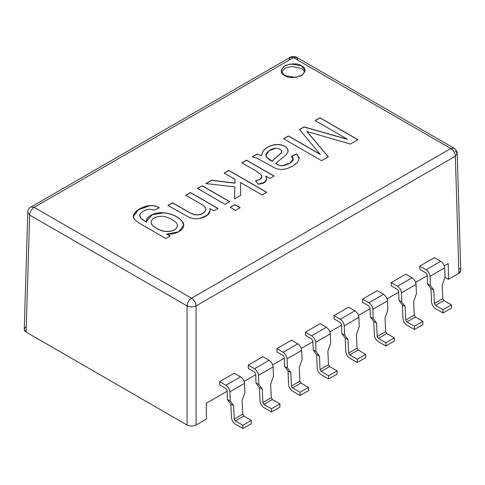 <?xml version="1.0" encoding="UTF-8"?>
<svg xmlns="http://www.w3.org/2000/svg" width="485" height="485" viewBox="0 0 485 485"><rect width="100%" height="100%" fill="white"/><g stroke="black" fill="none" stroke-linecap="round" stroke-linejoin="round"><path stroke-width="0.73" d="M448.237 263.561L444.23 265.877L448.237 263.561L448.473 279.293L448.237 263.561M427.224 275.698L415.645 282.385L427.224 275.698M398.634 292.2L387.054 298.887L398.634 292.2M370.049 308.709L358.463 315.395L370.049 308.709M341.458 325.211L329.879 331.898L341.458 325.211M312.867 341.719L301.288 348.406L312.867 341.719M284.283 358.227L272.697 364.908L284.283 358.227M255.692 374.729L244.113 381.416L255.692 374.729M227.101 391.237L206.246 403.277L206.483 419.01L206.246 403.277L227.101 391.237M455.348 151.029L457.209 153.521C457.234 151.508 456.173 149.738 454.027 148.204L296.614 57.321L293.431 57.636L450.844 148.519L293.431 57.636L34.156 207.325L191.569 298.208L450.844 148.519L454.027 148.204L450.844 148.519C453.524 150.38 455.027 152.951 455.348 156.225L457.209 153.521L455.348 156.225C455.027 152.951 453.524 150.38 450.844 148.519L191.569 298.208L34.156 207.325L293.431 57.636L290.248 57.321L293.431 57.636L296.614 57.321L297.929 60.146M284.707 75.575C280.239 73.544 280.239 70.301 284.707 65.827C292.455 63.244 298.081 63.244 301.591 65.827C306.059 67.852 306.059 71.101 301.591 75.575C293.849 78.158 288.217 78.158 284.707 75.575L295.704 77.436L302.549 74.951L305.089 70.701L301.591 65.827L290.594 63.965L283.749 66.451L281.209 70.701L284.707 75.575M347.418 139.231L315.056 120.541L319.912 117.74L357.936 139.698L350.406 144.045L306.987 131.538L328.303 156.807L321.579 160.687L283.549 138.734L288.405 135.927L320.215 154.297L299.506 129.519L304.028 126.906L347.418 139.231L304.028 126.906L299.506 129.519L320.215 154.297L288.405 135.927L283.549 138.734L321.579 160.687L328.303 156.807L306.987 131.538L350.406 144.045L357.936 139.698L319.912 117.74L315.056 120.541L347.418 139.231M252.248 156.807L257.026 154.048L261.476 155.509L263.27 150.793C266.805 146.979 271.315 144.869 276.802 144.469C282.143 144.488 285.774 145.991 287.696 148.98L287.951 151.957L286.077 154.794L275.765 163.403C279.415 165.658 280.081 165.488 282.337 165.682C289.321 164.845 296.899 159.717 291.388 156.279L296.571 153.987L299.251 157.898L297.887 161.899C294.819 165.106 290.854 167.44 286.004 168.907L280.669 169.592L276.013 168.598L256.723 158.074L252.248 156.807L256.723 158.074L276.013 168.598L280.669 169.592L286.004 168.907C290.854 167.44 294.819 165.106 297.887 161.899L299.251 157.898L296.571 153.987L291.388 156.279L293.158 159.413L289.63 163.275L282.337 165.682C280.081 165.488 279.415 165.658 275.765 163.403L286.077 154.794L287.951 151.957L287.696 148.98C285.774 145.991 282.143 144.488 276.802 144.469C271.315 144.869 266.805 146.979 263.27 150.793L261.476 155.509L257.026 154.048L261.476 155.637L263.27 150.92C266.805 147.107 271.315 144.997 276.802 144.603C282.143 144.615 285.774 146.118 287.696 149.113L288.151 150.835L287.696 149.113C285.774 146.118 282.143 144.615 276.802 144.603C271.315 144.997 266.805 147.107 263.27 150.92L261.476 155.637L257.026 154.048L252.248 156.807M255.583 180.717L259.984 179.317C262.058 178.031 262.385 176.498 260.972 174.715L256.292 171.138L241.857 162.802L246.507 160.117L274.092 176.043L269.921 178.456L265.725 176.031C267.805 180.929 265.307 183.645 258.238 184.179L255.583 180.717L258.238 184.179L264.258 182.421L266.714 179.25L265.725 176.031L269.921 178.456L274.092 176.043L246.507 160.117L241.857 162.802L256.292 171.138L260.972 174.715L261.845 176.679L259.984 179.317L255.583 180.717M235.031 179.359L224.106 173.054L228.756 170.368L266.786 192.321L262.136 195.006L240.518 182.53L240.639 195.358L234.601 198.85L234.849 186.877L205.901 183.566L211.666 180.238L234.928 183.069L235.031 179.359L234.928 183.069L211.666 180.238L205.901 183.566L234.849 186.877L234.601 198.85L240.639 195.358L240.518 182.53L262.136 195.006L266.786 192.321L228.756 170.368L224.106 173.054L235.031 179.359M235.534 210.369L230.199 207.283L234.849 204.597L240.184 207.677L235.534 210.369L240.184 207.677L234.849 204.597L230.199 207.283L235.534 210.369M225.088 204.337L197.504 188.41L202.16 185.725L229.744 201.651L225.088 204.337L229.744 201.651L202.16 185.725L197.504 188.41L225.088 204.337M172.624 202.772L189.417 212.466L194.242 214.612L198.413 214.806C202.766 213.921 205.246 212.097 205.852 209.314C206.04 207.75 204.367 205.943 200.82 203.9L185.749 195.2L190.399 192.515L217.983 208.441L213.812 210.848L209.896 208.586C210.927 213 207.671 216.28 200.135 218.426L194.649 218.874L189.72 217.723L167.974 205.458L172.624 202.772L167.974 205.458L189.72 217.723L194.649 218.874L200.135 218.426L207.471 215.037L210.187 210.32L209.896 208.586L213.812 210.848L217.983 208.441L190.399 192.515L185.749 195.2L200.82 203.9C204.367 205.943 206.04 207.75 205.852 209.314C205.246 212.097 202.766 213.921 198.413 214.806L194.242 214.612L189.417 212.466L172.624 202.772M170.096 236.086L165.846 238.541L142.002 224.773C137.704 222.3 135.103 220.287 134.193 218.747C130.204 214.37 139.989 206.452 149.719 205.634C153.218 205.325 156.412 206.04 159.298 207.78L154.194 210.029L149.538 209.187C144.348 210.157 141.062 212.054 139.68 214.879L140.868 218.365L146.531 222.015C145.409 216.365 155.564 211.836 163.548 212.745C172.139 213.673 178.419 216.631 182.384 221.633C187.228 227.338 178.577 235.104 166.682 234.116L170.096 236.086L166.682 234.116L178.759 231.788L183.676 225.276L182.384 221.633C178.419 216.631 172.139 213.673 163.548 212.745L152.211 214.649L146.476 221.227L146.531 222.015L140.868 218.365L139.577 215.655L139.68 214.879C141.062 212.054 144.348 210.157 149.538 209.187L154.194 210.029L159.298 207.78C156.412 206.04 153.218 205.325 149.719 205.634L138.358 209.665L133.478 216.274L134.193 218.747C135.103 220.287 137.704 222.3 142.002 224.773L165.846 238.541L170.096 236.086M26.111 326.896C23.686 328.63 23.686 330.364 26.111 332.092L187.071 425.018L187.071 305.914C190.071 307.266 193.072 307.266 196.073 305.914C193.072 307.266 190.071 307.266 187.071 305.914C187.392 302.64 188.889 300.076 191.569 298.208C188.889 300.076 187.392 302.64 187.071 305.914L29.652 215.031C29.973 211.757 31.476 209.193 34.156 207.325C31.476 209.193 29.973 211.757 29.652 215.031L187.071 305.914L187.071 425.018L26.111 332.092L29.652 215.031L26.111 332.092L24.25 329.43L27.791 212.333L29.652 215.031L27.791 212.333C27.833 209.999 28.894 208.223 30.973 207.01L34.156 207.325L30.967 207.01L290.248 57.321L288.927 60.146M458.889 268.09C461.314 269.818 461.314 271.551 458.889 273.285L455.348 156.225L196.073 305.914L196.073 425.018C193.072 426.424 190.071 426.424 187.071 425.018C190.071 426.424 193.072 426.424 196.073 425.018L196.073 305.914C195.752 302.64 194.249 300.076 191.569 298.208C194.249 300.076 195.752 302.64 196.073 305.914L455.348 156.225L458.889 273.285L460.75 270.624L457.209 153.521M444.945 277.256L448.473 279.293L444.945 277.256M304.871 71.998L301.591 68.427L291.74 66.457L285.047 68.239L281.427 71.998L285.047 68.239L291.74 66.457L301.591 68.427L304.871 71.998M458.889 273.285L448.473 279.293L458.889 273.285M196.073 425.018L206.483 419.01L196.073 425.018M391.243 285.889L391.195 282.616L405.824 274.164L412.104 277.796C414.39 279.366 415.7 281.561 416.039 284.374L416.445 293.516L416.039 284.374L401.41 292.825C401.071 290.006 399.755 287.817 397.476 286.241L391.195 282.616L391.243 285.889L397.476 289.49L398.597 291.37L399.003 300.506L401.81 301.961L401.41 292.825L401.81 301.961L405.187 306.52L405.787 320.027L414.226 315.153L413.632 301.646L416.445 293.516L413.632 301.646L414.226 315.153L415.354 317.032L422.865 321.373L422.865 324.623L422.865 321.373L414.426 326.247L406.909 321.907L405.787 320.027L405.187 306.52L401.81 301.961L399.003 300.506L398.597 291.37L397.476 289.49L391.243 285.889M334.062 318.906L334.013 315.626L348.648 307.181L354.929 310.806C357.209 312.376 358.524 314.571 358.864 317.384L359.27 326.526L358.864 317.384L344.229 325.835C343.889 323.022 342.58 320.827 340.294 319.251L334.013 315.626L334.062 318.906L340.294 322.501L341.422 324.38L341.822 333.522L344.635 334.971L344.229 325.835L344.635 334.971L348.012 339.53L348.606 353.038L357.051 348.163L356.451 334.656L359.27 326.526L356.451 334.656L357.051 348.163L358.172 350.043L365.69 354.383L365.69 357.633L365.69 354.383L357.251 359.258L349.733 354.917L348.606 353.038L348.012 339.53L344.635 334.971L341.822 333.522L341.422 324.38L340.294 322.501L334.062 318.906M276.887 351.916L276.838 348.636L291.467 340.191L297.754 343.816C300.033 345.387 301.343 347.581 301.682 350.4L302.088 359.537L301.682 350.4L287.053 358.845C286.714 356.032 285.404 353.838 283.119 352.262L276.838 348.636L276.887 351.916L283.119 355.511L284.24 357.396L284.646 366.533L287.459 367.982L287.053 358.845L287.459 367.982L290.83 372.541L291.43 386.048L299.869 381.174L299.275 367.666L302.088 359.537L299.275 367.666L299.869 381.174L300.997 383.053L308.515 387.394L308.515 390.643L308.515 387.394L300.069 392.268L292.552 387.927L291.43 386.048L290.83 372.541L287.459 367.982L284.646 366.533L284.24 357.396L283.119 355.511L276.887 351.916M219.711 384.926L219.663 381.646L234.291 373.201L240.572 376.827C242.858 378.397 244.167 380.592 244.507 383.411L244.913 392.547L244.507 383.411L229.878 391.856C229.538 389.043 228.223 386.848 225.943 385.278L219.663 381.646L219.711 384.926L225.943 388.521L227.065 390.407L227.471 399.543L230.278 400.992L229.878 391.856L230.278 400.992L233.655 405.551L234.255 419.058L242.694 414.184L242.1 400.677L244.913 392.547L242.1 400.677L242.694 414.184L243.816 416.063L251.333 420.404L251.333 423.654L251.333 420.404L242.894 425.278L235.377 420.938L234.255 419.058L233.655 405.551L230.278 400.992L227.471 399.543L227.065 390.407L225.943 388.521L219.711 384.926M248.296 368.418L248.247 365.144L262.882 356.693L269.163 360.319C271.442 361.895 272.758 364.089 273.097 366.902L273.498 376.039L273.097 366.902L258.463 375.354C258.123 372.535 256.814 370.34 254.528 368.77L248.247 365.144L248.296 368.418L254.528 372.019L255.656 373.899L256.056 383.035L258.869 384.49L258.463 375.354L258.869 384.49L262.246 389.049L262.84 402.556L271.285 397.682L270.685 384.175L273.498 376.039L270.685 384.175L271.285 397.682L272.406 399.561L279.924 403.902L279.924 407.151L279.924 403.902L271.485 408.776L263.967 404.435L262.84 402.556L262.246 389.049L258.869 384.49L256.056 383.035L255.656 373.899L254.528 372.019L248.296 368.418M305.477 335.408L305.429 332.134L320.058 323.683L326.338 327.308C328.624 328.885 329.933 331.079 330.273 333.892L330.679 343.028L330.273 333.892L315.644 342.337C315.305 339.524 313.989 337.33 311.709 335.759L305.429 332.134L305.477 335.408L311.709 339.009L312.831 340.888L313.237 350.024L316.044 351.479L315.644 342.337L316.044 351.479L319.421 356.032L320.021 369.54L328.46 364.671L327.866 351.158L330.679 343.028L327.866 351.158L328.46 364.671L329.582 366.551L337.099 370.892L337.099 374.141L337.099 370.892L328.66 375.766L321.143 371.425L320.021 369.54L319.421 356.032L316.044 351.479L313.237 350.024L312.831 340.888L311.709 339.009L305.477 335.408M362.653 302.397L362.604 299.118L377.233 290.673L383.52 294.298C385.799 295.874 387.109 298.069 387.454 300.882L387.854 310.018L387.454 300.882L372.82 309.327C372.48 306.514 371.171 304.319 368.885 302.749L362.604 299.118L362.653 302.397L368.885 305.999L370.007 307.878L370.413 317.014L373.226 318.469L372.82 309.327L373.226 318.469L376.596 323.022L377.197 336.529L385.636 331.655L385.041 318.148L387.854 310.018L385.041 318.148L385.636 331.655L386.763 333.541L394.281 337.875L394.281 341.125L394.281 337.875L385.836 342.749L378.318 338.415L377.197 336.529L376.596 323.022L373.226 318.469L370.413 317.014L370.007 307.878L368.885 305.999L362.653 302.397M419.828 269.387L419.78 266.107L434.414 257.662L440.695 261.288C442.981 262.864 444.29 265.052 444.63 267.872L445.036 277.008L444.63 267.872L429.995 276.317C429.655 273.504 428.346 271.309 426.06 269.739L419.78 266.107L419.828 269.387L426.06 272.982L427.188 274.868L427.588 284.004L430.401 285.453L429.995 276.317L430.401 285.453L433.778 290.012L434.372 303.519L442.817 298.645L442.217 285.138L445.036 277.008L442.217 285.138L442.817 298.645L443.939 300.524L451.456 304.865L451.456 308.114L451.456 304.865L443.017 309.739L435.5 305.398L434.372 303.519L433.778 290.012L430.401 285.453L427.588 284.004L427.188 274.868L426.06 272.982L419.828 269.387M431.565 302.07L430.965 288.563L427.588 284.004L430.965 288.563L433.778 290.012L430.965 288.563L431.565 302.07C431.905 304.883 433.214 307.078 435.5 308.648L443.017 312.989L443.017 309.739L443.017 312.989L451.456 308.114L443.017 312.989L435.5 308.648C433.214 307.078 431.905 304.883 431.565 302.07M434.372 303.519L435.5 305.398L443.939 300.524L442.817 298.645L434.372 303.519M451.456 304.865L443.939 300.524L435.5 305.398L443.017 309.739L451.456 304.865M440.695 261.288L434.414 257.662L419.78 266.107L426.06 269.739L440.695 261.288L426.06 269.739C428.346 271.309 429.655 273.504 429.995 276.317L444.63 267.872C444.29 265.052 442.981 262.864 440.695 261.288M374.39 335.08L373.789 321.573L370.413 317.014L373.789 321.573L376.596 323.022L373.789 321.573L374.39 335.08C374.729 337.893 376.039 340.088 378.318 341.658L385.836 345.999L385.836 342.749L385.836 345.999L394.281 341.125L385.836 345.999L378.318 341.658C376.039 340.088 374.729 337.893 374.39 335.08M377.197 336.529L378.318 338.415L386.763 333.541L385.636 331.655L377.197 336.529M394.281 337.875L386.763 333.541L378.318 338.415L385.836 342.749L394.281 337.875M383.52 294.298L377.233 290.673L362.604 299.118L368.885 302.749L383.52 294.298L368.885 302.749C371.171 304.319 372.48 306.514 372.82 309.327L387.454 300.882C387.109 298.069 385.799 295.874 383.52 294.298M317.208 368.091L316.614 354.583L313.237 350.024L316.614 354.583L319.421 356.032L316.614 354.583L317.208 368.091C317.548 370.904 318.863 373.098 321.143 374.675L328.66 379.009L328.66 375.766L328.66 379.009L337.099 374.141L328.66 379.009L321.143 374.675C318.863 373.098 317.548 370.904 317.208 368.091M320.021 369.54L321.143 371.425L329.582 366.551L328.46 364.671L320.021 369.54M337.099 370.892L329.582 366.551L321.143 371.425L328.66 375.766L337.099 370.892M326.338 327.308L320.058 323.683L305.429 332.134L311.709 335.759L326.338 327.308L311.709 335.759C313.989 337.33 315.305 339.524 315.644 342.337L330.273 333.892C329.933 331.079 328.624 328.885 326.338 327.308M260.033 401.101L259.433 387.594L256.056 383.035L259.433 387.594L262.246 389.049L259.433 387.594L260.033 401.101C260.372 403.914 261.682 406.109 263.967 407.685L271.485 412.026L271.485 408.776L271.485 412.026L279.924 407.151L271.485 412.026L263.967 407.685C261.682 406.109 260.372 403.914 260.033 401.101M262.84 402.556L263.967 404.435L272.406 399.561L271.285 397.682L262.84 402.556M279.924 403.902L272.406 399.561L263.967 404.435L271.485 408.776L279.924 403.902M269.163 360.319L262.882 356.693L248.247 365.144L254.528 368.77L269.163 360.319L254.528 368.77C256.814 370.34 258.123 372.535 258.463 375.354L273.097 366.902C272.758 364.089 271.442 361.895 269.163 360.319M231.442 417.609L230.848 404.102L227.471 399.543L230.848 404.102L233.655 405.551L230.848 404.102L231.442 417.609C231.781 420.422 233.097 422.617 235.377 424.187L242.894 428.528L242.894 425.278L242.894 428.528L251.333 423.654L242.894 428.528L235.377 424.187C233.097 422.617 231.781 420.422 231.442 417.609M234.255 419.058L235.377 420.938L243.816 416.063L242.694 414.184L234.255 419.058M251.333 420.404L243.816 416.063L235.377 420.938L242.894 425.278L251.333 420.404M240.572 376.827L234.291 373.201L219.663 381.646L225.943 385.278L240.572 376.827L225.943 385.278C228.223 386.848 229.538 389.043 229.878 391.856L244.507 383.411C244.167 380.592 242.858 378.397 240.572 376.827M288.617 384.593L288.023 371.086L284.646 366.533L288.023 371.086L290.83 372.541L288.023 371.086L288.617 384.593C288.963 387.412 290.272 389.607 292.552 391.177L300.069 395.517L300.069 392.268L300.069 395.517L308.515 390.643L300.069 395.517L292.552 391.177C290.272 389.607 288.963 387.412 288.617 384.593M291.43 386.048L292.552 387.927L300.997 383.053L299.869 381.174L291.43 386.048M308.515 387.394L300.997 383.053L292.552 387.927L300.069 392.268L308.515 387.394M297.754 343.816L291.467 340.191L276.838 348.636L283.119 352.262L297.754 343.816L283.119 352.262C285.404 353.838 286.714 356.032 287.053 358.845L301.682 350.4C301.343 347.581 300.033 345.387 297.754 343.816M345.799 351.583L345.199 338.075L341.822 333.522L345.199 338.075L348.012 339.53L345.199 338.075L345.799 351.583C346.138 354.402 347.448 356.596 349.733 358.166L357.251 362.507L357.251 359.258L357.251 362.507L365.69 357.633L357.251 362.507L349.733 358.166C347.448 356.596 346.138 354.402 345.799 351.583M348.606 353.038L349.733 354.917L358.172 350.043L357.051 348.163L348.606 353.038M365.69 354.383L358.172 350.043L349.733 354.917L357.251 359.258L365.69 354.383M354.929 310.806L348.648 307.181L334.013 315.626L340.294 319.251L354.929 310.806L340.294 319.251C342.58 320.827 343.889 323.022 344.229 325.835L358.864 317.384C358.524 314.571 357.209 312.376 354.929 310.806M402.974 318.572L402.38 305.065L399.003 300.506L402.38 305.065L405.187 306.52L402.38 305.065L402.974 318.572C403.314 321.391 404.629 323.58 406.909 325.156L414.426 329.497L414.426 326.247L414.426 329.497L422.865 324.623L414.426 329.497L406.909 325.156C404.629 323.58 403.314 321.391 402.974 318.572M405.787 320.027L406.909 321.907L415.354 317.032L414.226 315.153L405.787 320.027M422.865 321.373L415.354 317.032L406.909 321.907L414.426 326.247L422.865 321.373M412.104 277.796L405.824 274.164L391.195 282.616L397.476 286.241L412.104 277.796L397.476 286.241C399.755 287.817 401.071 290.006 401.41 292.825L416.039 284.374C415.7 281.561 414.39 279.366 412.104 277.796M315.056 120.674L319.912 117.74L357.936 139.825L319.912 117.873L315.056 120.674M306.987 131.665L328.303 156.934L306.987 131.665M283.549 138.862L288.405 135.927L320.215 154.424L288.405 136.061L283.549 138.862M299.506 129.653L304.028 126.906L347.418 139.359L304.028 127.04L299.506 129.653M275.765 163.536L275.765 163.536C279.415 165.785 280.081 165.615 282.337 165.809L289.63 163.409L293.158 159.48L289.69 163.372L282.337 165.809C280.081 165.615 279.415 165.785 275.765 163.536M291.388 156.412L296.571 153.987L299.312 158.619L296.571 154.121L291.388 156.412M281.652 150.92C280.736 149.18 278.705 148.307 275.559 148.307C269.993 148.592 263.858 153.981 266.507 157.182L272.2 161.226C273.207 159.832 275.183 158.013 278.111 155.77L281.276 152.866L281.652 150.92L281.276 152.866L278.111 155.77C275.183 158.013 273.207 159.832 272.2 161.226L270.375 160.426L266.507 157.316L265.986 155.364L266.507 157.316L270.375 160.426L272.2 161.226L266.507 157.182L265.986 155.303L268.933 150.805L275.559 148.307C278.705 148.307 280.736 149.18 281.652 150.92L281.743 151.575M272.2 161.359C273.207 159.965 275.183 158.14 278.111 155.897L281.276 152.993L281.652 151.053L281.276 152.993L278.111 155.897C275.183 158.14 273.207 159.965 272.2 161.359M252.248 156.934L257.026 154.175L252.248 156.934M241.857 162.936L246.507 160.117L274.092 176.176L246.507 160.25L241.857 162.936M265.725 176.164L266.714 179.311L265.725 176.164M255.583 180.844L259.984 179.444L261.845 176.74L259.984 179.444L255.583 180.844M224.106 173.181L228.756 170.368L266.786 192.454L228.756 170.496L224.106 173.181M240.518 182.657L240.639 195.491L240.518 182.657M234.601 198.977L234.849 186.877L234.601 198.977M205.901 183.694L211.666 180.238L234.928 183.197L235.031 179.492L234.928 183.197L211.666 180.365L205.901 183.694M230.199 207.416L234.849 204.597L240.184 207.81L234.849 204.731L230.199 207.416M197.504 188.538L202.16 185.725L229.744 201.778L202.16 185.852L197.504 188.538M185.749 195.328L190.399 192.515L217.983 208.568L190.399 192.642L185.749 195.328M209.896 208.714L210.187 210.387L209.896 208.714M205.852 209.314L205.852 209.447C205.246 212.224 202.766 214.055 198.413 214.934L194.242 214.746L189.417 212.6L172.624 202.906L167.974 205.591L172.624 202.906L189.417 212.6L194.242 214.746L198.413 214.934C202.766 214.055 205.246 212.224 205.852 209.447L205.864 209.132M133.478 216.34L138.407 209.762L149.719 205.767C153.218 205.452 156.412 206.167 159.298 207.913C156.412 206.167 153.218 205.452 149.719 205.767L138.407 209.762L133.478 216.34M139.583 215.722L140.868 218.499L146.531 222.148L140.868 218.499L139.583 215.722M146.476 221.287L152.254 214.758L163.548 212.873C172.139 213.8 178.419 216.765 182.384 221.766L183.669 225.337L182.384 221.766C178.419 216.765 172.139 213.8 163.548 212.873L152.254 214.758L146.476 221.287M166.682 234.249L170.096 236.219L166.682 234.249M151.059 222.191L151.084 222.7C150.877 225.828 160.353 231.606 166.507 231.545C173.551 231.4 177.177 229.32 177.377 225.301C177.177 229.32 173.551 231.4 166.507 231.545C160.353 231.606 150.877 225.828 151.084 222.7L151.059 222.191M177.377 225.167C177.158 223.355 175.4 221.493 172.096 219.578C168.477 217.492 165.118 216.389 162.008 216.262C155.061 216.449 151.417 218.553 151.084 222.573C150.877 225.695 160.353 231.472 166.507 231.418C173.551 231.272 177.177 229.187 177.377 225.167C177.177 229.187 173.551 231.272 166.507 231.418C160.353 231.472 150.877 225.695 151.084 222.573C151.417 218.553 155.061 216.449 162.008 216.262C165.118 216.389 168.477 217.492 172.096 219.578C175.4 221.493 177.158 223.355 177.377 225.167L177.413 225.749M151.084 222.573L151.059 222.251M296.614 57.321C294.207 56.199 292.085 56.199 290.248 57.321"/></g></svg>
